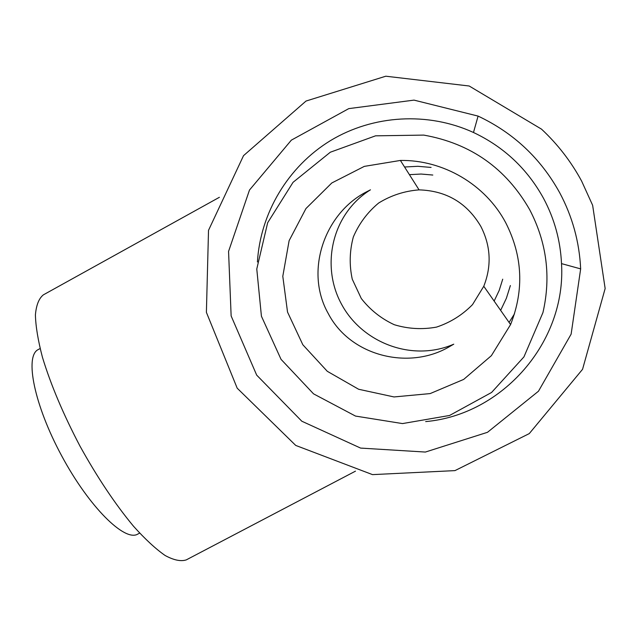 <?xml version="1.0" encoding="UTF-8"?>
<svg xmlns="http://www.w3.org/2000/svg" width="637" height="637" viewBox="0 0 637 637"><rect width="100%" height="100%" fill="white"/><g stroke="black" fill="none" stroke-linecap="round" stroke-linejoin="round"><path stroke-width="0.96" d="M581.613 181.051L592.641 205.305L605.15 288.529L582.552 369.317L529.275 433.598L454.961 470.616L372.51 474.621L295.735 445.43L237.195 388.188L206.396 312.353L208.514 230.331L243.525 155.659L306.031 101.044L385.791 76.209L469.19 86.003L541.522 129.152C557.717 144.265 571.078 161.567 581.613 181.051M355.478 471.149L186.267 559.891C180.828 561.651 173.79 560.186 165.134 555.504C155.667 548.911 145.132 539.165 133.555 526.281C115.265 504.297 97.413 477.583 79.999 446.147C63.302 414.321 50.793 384.732 42.472 357.373C38.069 340.62 35.712 326.47 35.409 314.925C36.253 305.131 38.897 298.442 43.356 294.859L219.407 197.287M453.759 344.179L448.145 347.42C407.863 370.256 350.008 355.78 328.19 313.42C304.311 271.362 324.544 213.291 366.386 191.92L370.455 189.818C331.726 213.936 320.602 266.043 341.512 304.152C361.943 342.523 411.924 362.405 453.759 344.179M257.42 261.958C260.342 212.981 288.147 166.416 330.555 140.562C373.059 114.899 427.96 111.594 473.482 132.488C503.931 146.892 527.285 168.845 543.544 198.362C554.437 218.778 560.425 240.539 561.516 263.622C566.349 341.91 502.529 414.814 425.667 421.59M559.748 192.836C572.432 216.636 579.399 241.988 580.657 268.886L571.126 334.154L538.472 391.222L487.488 432.308L425.373 452.055L360.606 448.09L301.811 421.216L256.687 375.129L231.135 315.936L228.564 251.4L249.481 190.049L291.356 140.14L348.765 108.624L414.018 100.12L478.084 116.093C513.573 132.854 540.789 158.438 559.748 192.836M510.38 285.551L506.367 298.299L500.642 310.37M404.559 167.005L417.832 166.305L431.09 167.427M514.489 313.858L509.067 322.418M139.63 533.121L137.767 534.101C124.788 542.095 89.188 507.06 61.757 455.988C34.159 404.997 24.445 356.003 38.252 349.554L40.099 348.543M480.847 226.43C490.793 245.938 491.764 265.884 483.778 286.268L472.527 304.605C462.327 315.02 450.319 322.521 436.52 327.107C422.22 329.711 408.142 328.915 394.287 324.719C381.157 318.635 370.161 309.893 361.283 298.49L352.261 279.189C349.211 265.064 349.562 251.002 353.32 237.012C359.005 223.667 367.438 212.336 378.633 203.036C391.038 195.384 404.511 190.996 419.066 189.874C446.378 190.718 466.977 202.9 480.847 226.43M502.72 279.181L499.185 290.432L494.137 301.078M409.408 174.657L421.121 174.044L432.81 175.04M529.713 209.74C546.745 242.466 551.156 276.753 542.939 312.6L523.94 356.895L491.597 392.456L449.571 415.467L402.504 423.581L355.502 416.072L313.539 393.849L281.044 359.348L261.425 316.215L256.775 269.005L267.667 222.719L293.052 182.317L330.324 152.219L375.535 135.832L423.772 135.1C470.695 143.429 506.009 168.311 529.713 209.74M505.698 222.679C522.635 255.97 524.259 289.939 510.579 324.575L491.374 355.677L463.672 379.413L430.158 393.586L394.024 396.947L358.639 389.263L327.283 371.299L302.83 344.752L287.534 312.082L282.796 276.283L289.118 240.675L305.951 208.554L331.805 182.97L364.3 166.384L400.394 160.444C443.368 159.768 485.529 184.579 505.698 222.679M473.482 132.488L478.084 116.093M561.516 263.622L580.657 268.886M419.066 189.874L400.394 160.444M483.778 286.268L510.579 324.575"/></g></svg>
